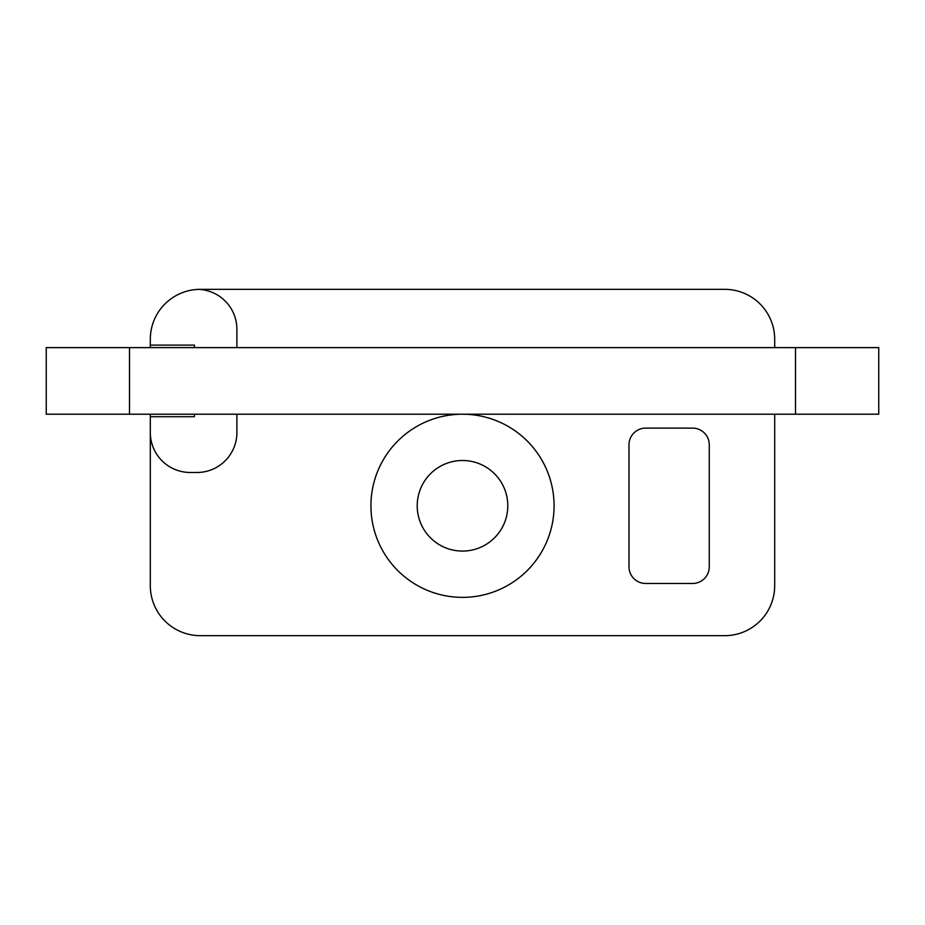 <?xml version="1.0" encoding="UTF-8"?>
<svg xmlns="http://www.w3.org/2000/svg" width="925" height="925" viewBox="0 0 925 925"><rect width="100%" height="100%" fill="white"/><g stroke="black" fill="none" stroke-linecap="round" stroke-linejoin="round"><path stroke-width="1.39" d="M774.688 347.615L774.688 339.29A49.95 49.95 0 0 0 724.737 289.34L200.262 289.34A49.95 49.95 0 0 0 198.505 289.375A39.96 39.96 0 0 1 236.892 329.3L236.892 347.615M236.892 414.215L236.892 432.53A39.96 39.96 0 0 1 196.933 472.49L190.273 472.49A39.96 39.96 0 0 1 150.312 432.53L150.312 414.215M150.312 347.615L150.312 345.118L194.435 345.118L194.435 347.615M194.435 414.215L194.435 416.712L150.312 416.712L194.435 416.712M554.075 505.79A91.575 91.575 0 0 1 462.5 597.365A91.575 91.575 0 0 1 370.925 505.79A91.575 91.575 0 0 1 462.5 414.215A91.575 91.575 0 0 1 554.075 505.79M774.688 414.215L774.688 585.71A49.95 49.95 0 0 1 724.737 635.66L200.262 635.66A49.95 49.95 0 0 1 150.312 585.71L150.312 432.53M198.505 289.375A49.95 49.95 0 0 0 150.312 339.29L150.312 345.118L194.435 345.118M629 566.817L629 444.763A16.65 16.65 0 0 1 645.65 428.113L692.605 428.113A16.65 16.65 0 0 1 709.255 444.763L709.255 566.817A16.65 16.65 0 0 1 692.605 583.467L645.65 583.467A16.65 16.65 0 0 1 629 566.817M795.5 414.215L878.75 414.215L878.75 347.615L46.25 347.615L46.25 414.215L795.5 414.215L795.5 347.615M507.79 505.79A45.29 45.29 0 0 1 462.5 551.08A45.29 45.29 0 0 1 417.21 505.79A45.29 45.29 0 0 1 462.5 460.5A45.29 45.29 0 0 1 507.79 505.79M129.5 347.615L129.5 414.215"/></g></svg>
